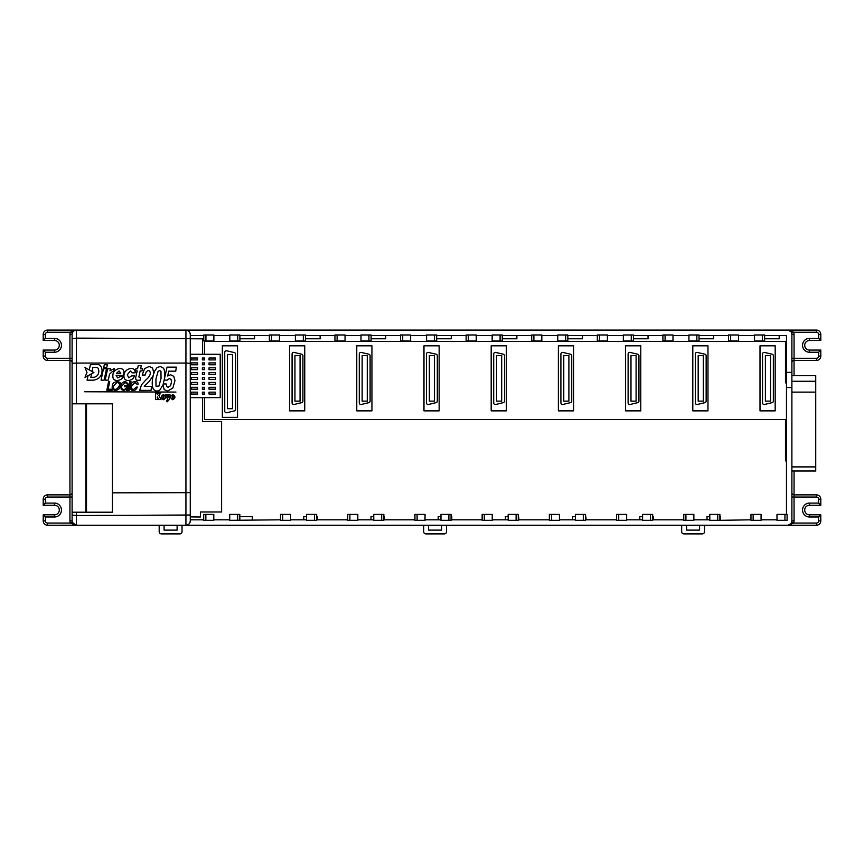 <?xml version="1.0" encoding="UTF-8"?>
<svg xmlns="http://www.w3.org/2000/svg" width="864" height="864" viewBox="0 0 864 864"><rect width="100%" height="100%" fill="white"/><g stroke="black" fill="none" stroke-linecap="round" stroke-linejoin="round"><path stroke-width="1.3" d="M112.45 403.823L86.508 403.823L86.508 512.212L112.45 512.212L112.45 403.823L72.112 403.823L72.112 520.884L72.112 512.212L112.45 512.212M794.048 471.02L794.048 494.878A2.171 2.171 0 0 1 791.888 492.707A2.171 2.171 0 0 0 794.048 494.878L816.469 494.878A4.331 4.331 0 0 1 820.8 499.208L820.8 505.256L809.492 505.256A4.784 4.784 0 0 0 804.708 510.052A4.784 4.784 0 0 0 809.492 514.836L820.8 514.836L820.8 520.884A4.331 4.331 0 0 1 816.469 525.226L788.8 525.226A2.171 2.171 0 0 1 788.616 525.215M776.995 519.804L761.076 519.804M753.138 514.382L753.138 520.344L761.076 520.344L761.076 514.382L750.967 514.382L750.967 519.804L719.896 520.344L709.787 520.344L709.787 514.382L717.725 514.382L717.725 520.344M709.787 519.804L693.868 519.804M683.759 519.804L652.687 519.804M642.589 519.804L626.659 519.804M616.55 519.804L585.479 519.804M575.381 519.804L559.451 519.804M549.353 519.804L518.27 519.804M508.172 519.804L492.242 519.804M482.144 519.804L451.062 519.804M440.964 519.804L425.034 519.804M414.936 519.804L383.854 519.804M373.756 519.804L357.826 519.804M347.728 519.804L316.656 519.804M306.547 519.804L290.617 519.804M280.519 519.804L229.727 520.344L229.727 514.382L237.654 514.382L237.654 520.344M229.727 519.804L213.797 519.804M203.699 519.804L190.274 519.804M189.94 332.78A4.331 4.331 0 0 1 190.274 334.444L190.274 520.884A4.331 4.331 0 0 1 185.933 525.226L76.453 525.226C73.829 524.966 72.382 523.53 72.112 520.906L69.952 520.884L69.952 497.038L47.531 497.038A2.171 2.171 0 0 0 45.371 499.208L45.371 503.096L43.2 505.256L43.2 499.208A4.331 4.331 0 0 1 47.531 494.878L69.952 494.878A2.171 2.171 0 0 0 72.112 492.707M788.616 330.113A2.171 2.171 0 0 1 788.8 330.102L793.681 332.273A6.502 6.502 0 0 1 794.048 334.444L791.888 334.444L791.888 520.884A4.331 4.331 0 0 1 787.547 525.226L185.933 525.226C188.568 524.966 190.015 523.519 190.274 520.884M791.888 387.558L786.467 387.558L786.467 514.382M764.618 335.524L786.467 335.524L786.467 387.558M719.896 519.804L719.896 514.382L717.725 514.382M719.896 516.553L720.619 516.553L720.619 519.804M652.687 516.553L653.411 516.553L653.411 519.804M585.479 514.382L585.479 520.344L575.381 520.344L575.381 514.382L585.479 514.382L586.202 519.804M518.27 514.382L518.27 520.344L508.172 520.344L508.172 514.382L518.27 514.382L518.994 519.804M451.062 516.553L451.786 516.553L451.786 519.804M383.854 516.553L384.577 516.553L384.577 519.804M316.656 516.553L317.369 516.553L317.369 519.804M754.52 335.524L738.59 335.524M728.492 335.524L699.03 335.524M688.932 335.524L673.002 335.524M662.904 335.524L633.442 335.524M623.344 335.524L607.414 335.524M597.316 335.524L567.853 335.524M557.755 335.524L541.825 335.524M531.716 335.524L502.265 335.524M492.156 335.524L476.237 335.524M466.128 335.524L436.676 335.524M426.568 335.524L410.648 335.524M400.54 335.524L371.077 335.524M360.979 335.524L345.049 335.524M334.951 335.524L305.489 335.524M295.391 335.524L279.461 335.524M269.363 335.524L239.9 335.524L239.9 338.774L254.545 338.774L254.545 335.524M229.802 335.524L213.872 335.524M203.774 340.945L205.934 340.945L205.934 334.984L203.774 334.984L203.774 340.945L203.774 335.524L190.274 335.524M163.253 383.962L166.201 383.962L166.676 386.575L168.124 387.266L170.586 385.668L171.558 381.629L170.996 379.35L169.387 378.562L167.033 380.225L164.171 379.966L167.033 367.135L176.31 367.135L175.738 371.174L168.739 371.174L167.659 375.991L170.586 374.771L173.783 376.358L174.971 380.635L172.843 388.044L167.584 391.057L164.171 389.578L162.961 384.88L159.98 389.837C157.723 391.608 155.52 391.392 153.371 389.21C152.032 386.219 151.87 382.18 152.896 377.104L153.209 375.57L149.353 381.305L144.277 386.338L151.621 386.338L151.027 390.377L139.709 390.377L141.523 384.728L146.038 379.76C148.9 377.374 150.325 375.106 150.325 372.956L149.818 371.11L148.36 370.44L146.297 371.639L145.184 375.019L142.171 375.019L144.59 368.68L149.17 366.455L152.485 367.978L153.673 372.179L153.457 374.533L154.58 371.185L157.021 367.664L160.261 366.455L163.577 368.248C164.948 371.088 165.11 375.127 164.084 380.376L163.253 383.962M185.933 525.226L185.933 363.064L76.453 363.064L76.453 403.823M190.274 492.664L112.45 492.826M88.052 375.689L87.091 380.171L93.312 380.171C99.079 379.382 101.984 376.034 102.06 370.127C101.542 365.828 99.511 364.014 95.958 364.684L90.407 364.684L89.294 369.868M92.092 371.39L92.923 367.438L95.526 367.438C97.265 366.962 98.356 367.967 98.788 370.44C98.982 374.198 97.416 376.477 94.1 377.287L90.839 377.287L91.584 373.777M93.895 372.514L84.996 367.524L86.972 372.438L85.007 377.341L93.344 372.816M791.888 471.02L815.735 471.02L815.735 375.635L791.888 375.635M791.888 372.384L786.467 372.384M791.888 334.444A4.331 4.331 0 0 0 787.547 330.102L186.106 330.102M190.274 363.28L185.933 363.064L185.933 330.102C188.568 330.361 190.015 331.808 190.274 334.444L190.274 334.444C190.015 331.808 188.568 330.361 185.933 330.102A4.331 4.331 0 0 1 189 331.376M237.73 340.945L237.73 334.984L229.802 334.984L229.802 340.945L239.9 340.945L239.9 335.524M791.64 522.331L793.681 523.055L788.432 525.193A2.171 2.171 0 0 1 788.281 525.161L790.96 523.562M72.36 522.331L75.719 525.161L70.319 523.055L72.36 522.331A4.331 4.331 0 0 1 72.122 521.014A4.331 4.331 0 0 0 72.36 522.331M74.801 524.902L75.719 525.161M787.547 330.102L816.469 330.102A4.331 4.331 0 0 1 820.8 334.444L820.8 340.492L818.629 338.332L818.629 334.444A2.171 2.171 0 0 0 816.469 332.273L793.681 332.273L791.64 332.996L791.338 332.338M790.96 331.765L788.281 330.167A2.171 2.171 0 0 1 788.432 330.134L788.908 330.329M190.274 338.569L76.453 338.137L76.453 330.102L185.933 330.102L76.453 330.102C73.818 330.361 72.371 331.808 72.112 334.444L72.112 403.823L72.112 334.444L69.952 334.444A6.502 6.502 0 0 1 70.319 332.273L75.2 330.102A2.171 2.171 0 0 1 75.384 330.113M72.112 497.038L69.952 497.038L69.952 360.461L47.531 360.461A4.331 4.331 0 0 1 43.2 356.119L43.2 350.071L54.508 350.071A4.784 4.784 0 0 0 59.292 345.287A4.784 4.784 0 0 0 54.508 340.492L43.2 340.492L43.2 334.444A4.331 4.331 0 0 1 47.531 330.102L76.28 330.102M787.547 525.226L788.908 525.01M75.384 525.215A2.171 2.171 0 0 1 75.2 525.226L76.453 525.226L76.453 515.527L72.112 515.02M75.568 525.193L47.531 525.226A4.331 4.331 0 0 1 43.2 520.884L43.2 514.836L54.508 514.836A4.784 4.784 0 0 0 59.292 510.052A4.784 4.784 0 0 0 54.508 505.256L43.2 505.256M794.048 375.635L794.048 360.461A2.171 2.171 0 0 0 791.888 362.632M820.8 340.492L809.492 340.492A4.784 4.784 0 0 0 804.708 345.287A4.784 4.784 0 0 0 809.492 350.071L820.8 350.071L820.8 356.119A4.331 4.331 0 0 1 816.469 360.461L794.048 360.461L794.048 358.29L816.469 358.29A2.171 2.171 0 0 0 818.629 356.119L818.629 352.242L809.492 352.242A6.955 6.955 0 0 1 802.537 345.287A6.955 6.955 0 0 1 809.492 338.332L818.629 338.332M815.735 381.272L791.888 381.272M815.735 392.116L791.888 392.116M815.735 466.906L791.888 466.906M818.629 517.007L809.492 517.007A6.955 6.955 0 0 1 802.537 510.052A6.955 6.955 0 0 1 809.492 503.096L818.629 503.096L818.629 499.208A2.171 2.171 0 0 0 816.469 497.038L794.048 497.038L794.048 520.884A6.502 6.502 0 0 1 793.681 523.055L816.469 523.055A2.171 2.171 0 0 0 818.629 520.884L818.629 517.007L820.8 514.836M818.629 503.096L820.8 505.256M820.8 350.071L818.629 352.242M43.2 514.836L45.371 517.007L45.371 520.884A2.171 2.171 0 0 0 47.531 523.055L70.319 523.055A6.502 6.502 0 0 1 69.952 520.884M72.36 332.996L70.319 332.273L47.531 332.273A2.171 2.171 0 0 0 45.371 334.444L45.371 338.332L43.2 340.492M45.371 338.332L54.508 338.332A6.955 6.955 0 0 1 61.463 345.287A6.955 6.955 0 0 1 54.508 352.242L45.371 352.242L43.2 350.071M69.952 360.461A2.171 2.171 0 0 1 72.112 362.632A2.171 2.171 0 0 0 69.952 360.461L69.952 334.444M190.274 515.02L76.453 515.527L76.453 512.212L72.112 512.212M137.84 380.246L140.087 380.246L140.584 377.881L138.888 376.974L140.152 370.904L142.042 370.904L142.517 368.744L140.627 368.744L141.253 365.666L138.218 365.666L137.592 368.744L135.94 368.744L135.464 370.904L137.16 370.904L135.616 377.957C135.767 379.804 136.512 380.56 137.84 380.246M131.641 385.873L135.032 382.46L136.976 384.242L138.056 384.242C138.24 382.59 137.311 381.65 135.238 381.424C132.721 381.596 131.134 383.087 130.486 385.906C130.14 389.081 131.069 390.604 133.261 390.485C134.438 390.971 135.875 389.848 137.56 387.094L136.48 387.094L133.639 389.448C131.749 389.264 131.08 388.076 131.641 385.873M128.099 390.258L129.2 390.258L130.961 381.65L129.848 381.65L128.099 390.258M123.962 375.851C123.811 378.842 125.291 380.408 128.401 380.56C131.749 380.052 133.769 378.497 134.449 375.883L131.458 375.883L128.779 377.881L127.278 374.782L130.378 370.948L132.062 372.838L135.13 372.838L135.13 372.136C135.151 369.77 133.747 368.507 130.928 368.345C126.241 369.436 123.919 371.93 123.962 375.851M127.354 384.264L128.434 384.264L125.518 381.424C122.774 381.866 121.176 383.346 120.712 385.884L121.262 389.513L123.595 390.485L126.598 389.146L126.63 390.258L127.354 390.258L128.293 385.657L124.664 385.657L124.47 386.64L127.051 386.64L125.669 388.94L123.865 389.491C121.91 389.189 121.241 388.001 121.835 385.938L125.248 382.46L127.354 384.264M115.452 390.485C112.698 389.902 111.672 388.39 112.363 385.949C112.158 380.354 122.872 380.354 120.388 385.949C120.096 388.39 118.454 389.902 115.452 390.485M117.083 382.46L113.508 385.949C112.709 394.913 124.319 383.821 117.083 382.46M117.245 380.592C120.528 380.02 122.461 378.713 123.044 376.693L119.966 376.693L117.634 377.957L116.132 375.311L123.433 375.311L123.898 372.276C123.941 369.878 122.483 368.572 119.534 368.377C114.912 369.673 112.687 372.244 112.871 376.056C112.698 378.832 114.156 380.344 117.245 380.592M119.102 370.937L120.766 373.28L116.554 373.28L119.102 370.937M112.115 390.258L112.32 389.221L108.14 389.221L109.685 381.65L108.572 381.65L106.823 390.258L112.115 390.258M108.281 380.138L109.501 374.231L112.428 371.542L113.713 371.542L114.34 368.485L110.009 370.818L110.506 368.744L107.633 368.744L105.203 380.138L108.281 380.138M106.801 367.481L107.32 364.748L104.285 364.748L103.734 367.481L106.801 367.481M101.056 380.138L103.475 368.744L106.51 368.744L104.123 380.138L101.056 380.138M161.039 378.41L160.963 371.347L159.689 370.494L158.058 371.455L155.93 379.102L156.017 386.219L158.911 386.122L161.039 378.41M164.02 397.17C163.631 398.801 163.231 398.801 162.842 397.17C163.231 395.539 163.631 395.539 164.02 397.17M163.426 394.578C160.574 396.306 160.574 398.034 163.426 399.762C166.288 398.034 166.288 396.306 163.426 394.578M155.563 399.589L155.574 392.969L157.324 392.969L157.324 394.74L158.782 392.969L160.78 392.969L158.922 395.474L160.985 399.589L158.706 399.589L157.324 396.9L157.324 399.589L155.563 399.589M167.184 401.836L168.89 400.021L170.219 394.988L168.826 394.664L168.134 397.451L167.476 394.686L165.812 394.686L167.67 399.535L166.46 400.723L167.184 401.836M173.383 397.17C172.984 398.801 172.595 398.801 172.195 397.17C172.595 395.539 172.984 395.539 173.383 397.17M172.789 394.578C169.938 396.306 169.938 398.034 172.789 399.762C175.64 398.034 175.64 396.306 172.789 394.578M84.726 391.759L175.943 392.072L84.726 391.759M72.112 363.28L76.453 363.064L76.453 338.137L72.112 338.569M205.934 334.984L213.872 334.984L213.872 340.945L205.934 340.945M237.73 334.984L239.9 334.984M271.523 340.945L269.363 340.945L269.363 334.984L279.461 334.984L279.461 340.945L271.523 340.945L271.523 334.984M305.489 340.945L305.489 334.984L295.391 334.984L295.391 340.945L305.489 340.945M337.122 340.945L334.951 340.945L334.951 334.984L345.049 334.984L345.049 340.945L337.122 340.945L337.122 334.984M371.077 340.945L371.077 334.984L360.979 334.984L360.979 340.945L371.077 340.945M402.71 340.945L400.54 340.945L400.54 334.984L410.648 334.984L410.648 340.945L402.71 340.945L402.71 334.984M436.676 340.945L436.676 334.984L426.568 334.984L426.568 340.945L436.676 340.945M468.299 340.945L466.128 340.945L466.128 334.984L476.237 334.984L476.237 340.945L468.299 340.945L468.299 334.984M502.265 340.945L502.265 334.984L492.156 334.984L492.156 340.945L502.265 340.945M533.887 340.945L531.716 340.945L531.716 334.984L541.825 334.984L541.825 340.945L533.887 340.945L533.887 334.984M567.853 340.945L567.853 334.984L557.755 334.984L557.755 340.945L567.853 340.945M599.476 340.945L597.316 340.945L597.316 334.984L607.414 334.984L607.414 340.945L599.476 340.945L599.476 334.984M633.442 340.945L633.442 334.984L623.344 334.984L623.344 340.945L633.442 340.945M665.075 340.945L662.904 340.945L662.904 334.984L673.002 334.984L673.002 340.945L665.075 340.945L665.075 334.984M699.03 340.945L699.03 334.984L688.932 334.984L688.932 340.945L699.03 340.945M730.663 340.945L728.492 340.945L728.492 334.984L738.59 334.984L738.59 340.945L730.663 340.945L730.663 334.984M764.618 340.945L764.618 334.984L754.52 334.984L754.52 340.945L764.618 340.945M305.489 338.774L320.134 338.774L320.134 335.524M371.077 338.774L385.711 338.774L385.711 335.524M436.676 338.774L451.289 338.774L451.289 335.524M502.265 338.774L516.877 338.774L516.877 335.524M567.853 338.774L582.455 338.774L582.455 335.524M633.442 338.774L648.032 338.774L648.032 335.524M699.03 338.774L713.621 338.774L713.621 335.524M764.618 338.774L779.198 338.774L779.198 335.524M239.825 516.553L252.31 516.553L252.31 519.804M306.547 516.553L303.772 516.553L303.772 519.804M373.756 516.553L370.98 516.553L370.98 519.804M440.964 516.553L438.188 516.553L438.188 519.804M508.172 516.553L505.397 516.553L505.397 519.804M575.381 516.553L572.605 516.553L572.605 519.804M642.589 516.553L639.814 516.553L639.814 519.804M709.787 516.553L707.022 516.553L707.022 519.804M239.825 520.344L239.825 514.382L237.654 514.382M314.485 514.382L306.547 514.382L306.547 520.344L316.656 520.344L316.656 514.382L314.485 514.382L314.485 520.344M203.699 514.382L203.699 520.344L213.797 520.344L213.797 514.382L203.699 514.382M280.519 514.382L280.519 520.344L290.617 520.344L290.617 514.382L280.519 514.382M381.694 514.382L373.756 514.382L373.756 520.344L383.854 520.344L383.854 514.382L381.694 514.382L381.694 520.344M347.728 514.382L347.728 520.344L357.826 520.344L357.826 514.382L347.728 514.382M448.902 514.382L440.964 514.382L440.964 520.344L451.062 520.344L451.062 514.382L448.902 514.382L448.902 520.344M414.936 514.382L414.936 520.344L425.034 520.344L425.034 514.382L414.936 514.382M482.144 514.382L482.144 520.344L492.242 520.344L492.242 514.382L482.144 514.382M549.353 514.382L549.353 520.344L559.451 520.344L559.451 514.382L549.353 514.382M650.516 514.382L642.589 514.382L642.589 520.344L652.687 520.344L652.687 514.382L650.516 514.382L650.516 520.344M616.55 514.382L616.55 520.344L626.659 520.344L626.659 514.382L616.55 514.382M719.896 514.382L719.896 520.344M683.759 514.382L683.759 520.344L693.868 520.344L693.868 514.382L683.759 514.382M784.933 514.382L787.104 514.382L787.104 520.344L776.995 520.344L776.995 514.382L784.933 514.382L784.933 520.344M750.967 514.382L750.967 520.344L753.138 520.344M699.592 525.226L699.592 530.118L686.578 530.118L686.578 525.226M704.506 525.226L704.506 531.727A2.171 2.171 0 0 1 702.335 533.898L683.845 533.898A2.171 2.171 0 0 1 681.674 531.727L681.674 525.226M446.515 525.226L446.515 531.727A2.171 2.171 0 0 1 444.344 533.898L425.855 533.898A2.171 2.171 0 0 1 423.684 531.727L423.684 525.226M441.601 525.226L441.601 530.118L428.598 530.118L428.598 525.226M182.023 525.226L182.023 531.727A2.171 2.171 0 0 1 179.852 533.898L161.363 533.898A2.171 2.171 0 0 1 159.192 531.727L159.192 525.226M177.109 525.226L177.109 530.118L164.095 530.118L164.095 525.226M86.508 511.132L85.871 511.132L85.871 410.324L86.508 410.324M85.871 426.686L86.508 426.686M85.871 423.436L86.508 423.436M85.871 443.059L86.508 443.059M85.871 439.808L86.508 439.808M85.871 459.421L86.508 459.421M85.871 456.17L86.508 456.17M85.871 475.794L86.508 475.794M85.871 472.543L86.508 472.543M85.871 492.167L86.508 492.167M85.871 488.916L86.508 488.916M85.871 410.324L85.871 404.903L86.508 404.903M85.871 407.074L86.508 407.074M85.871 505.278L86.508 505.278M85.871 508.529L86.508 508.529M202.522 354.272L202.522 338.839L190.274 338.764M190.274 516.91L200.394 517.028L200.394 511.963L221.605 511.963L221.605 421.492L202.522 421.492L202.522 397.634M202.522 394.049L202.522 392.17M202.522 389.178L202.522 387.299M202.522 384.296L202.522 382.417M202.522 379.415L202.522 377.536M202.522 374.544L202.522 372.665M202.522 369.662L202.522 367.783M202.522 364.781L202.522 362.902M202.522 359.91L202.522 358.031M190.274 397.634L220.223 397.634L220.223 354.272L190.274 354.272M215.536 392.17L209.045 392.17L209.045 394.049L215.536 394.049L215.536 392.17M202.381 392.17L202.381 394.049L204.606 394.049L204.606 392.17L202.381 392.17M197.597 392.17L191.117 392.17L191.117 394.049L197.597 394.049L197.597 392.17M215.536 387.299L209.045 387.299L209.045 389.178L215.536 389.178L215.536 387.299M202.381 387.299L202.381 389.178L204.606 389.178L204.606 387.299L202.381 387.299M197.597 387.299L191.117 387.299L191.117 389.178L197.597 389.178L197.597 387.299M215.536 382.417L209.045 382.417L209.045 384.296L215.536 384.296L215.536 382.417M202.381 382.417L202.381 384.296L204.606 384.296L204.606 382.417L202.381 382.417M197.597 382.417L191.117 382.417L191.117 384.296L197.597 384.296L197.597 382.417M215.536 377.536L209.045 377.536L209.045 379.415L215.536 379.415L215.536 377.536M202.381 377.536L202.381 379.415L204.606 379.415L204.606 377.536L202.381 377.536M197.597 377.536L191.117 377.536L191.117 379.415L197.597 379.415L197.597 377.536M215.536 372.665L209.045 372.665L209.045 374.544L215.536 374.544L215.536 372.665M202.381 372.665L202.381 374.544L204.606 374.544L204.606 372.665L202.381 372.665M197.597 372.665L191.117 372.665L191.117 374.544L197.597 374.544L197.597 372.665M215.536 367.783L209.045 367.783L209.045 369.662L215.536 369.662L215.536 367.783M202.381 367.783L202.381 369.662L204.606 369.662L204.606 367.783L202.381 367.783M197.597 367.783L191.117 367.783L191.117 369.662L197.597 369.662L197.597 367.783M215.536 362.902L209.045 362.902L209.045 364.781L215.536 364.781L215.536 362.902M202.381 362.902L202.381 364.781L204.606 364.781L204.606 362.902L202.381 362.902M197.597 362.902L191.117 362.902L191.117 364.781L197.597 364.781L197.597 362.902M209.045 358.031L209.045 359.91L215.536 359.91L215.536 358.031L209.045 358.031M202.381 358.031L202.381 359.91L204.606 359.91L204.606 358.031L202.381 358.031M191.117 358.031L191.117 359.91L197.597 359.91L197.597 358.031L191.117 358.031M760.007 345.827L760.007 410.864L775.181 410.864L775.181 345.827L760.007 345.827M692.798 345.827L692.798 410.864L707.972 410.864L707.972 345.827L692.798 345.827M625.59 345.827L625.59 410.864L640.775 410.864L640.775 345.827L625.59 345.827M558.382 345.827L558.382 410.864L573.566 410.864L573.566 345.827L558.382 345.827M491.184 345.827L491.184 410.864L506.358 410.864L506.358 345.827L491.184 345.827M423.976 345.827L423.976 410.864L439.15 410.864L439.15 345.827L423.976 345.827M356.767 345.827L356.767 410.864L371.941 410.864L371.941 345.827L356.767 345.827M786.467 382.871L785.484 382.871L785.484 341.485L204.466 341.485L204.466 354.272M204.466 358.031L204.466 359.91M204.466 362.902L204.466 364.781M204.466 367.783L204.466 369.662M204.466 372.665L204.466 374.544M204.466 377.536L204.466 379.415M204.466 382.417L204.466 384.296M204.466 387.299L204.466 389.178M204.466 392.17L204.466 394.049M204.466 397.634L204.466 419.537L785.484 419.537L785.484 460.912L786.467 460.912M289.559 345.827L289.559 410.864L304.733 410.864L304.733 345.827L289.559 345.827M222.35 345.827L222.35 417.366L237.524 417.366L237.524 345.827L222.35 345.827M235.57 354.143A1.631 1.631 0 0 0 234.317 352.566L226.746 350.806A1.631 1.631 0 0 0 224.748 352.393L224.748 411.156A1.631 1.631 0 0 0 226.757 412.733L234.328 410.918A1.631 1.631 0 0 0 235.57 409.342L235.57 354.143M232.502 354.488L227.372 354.488L227.372 408.704L232.502 408.704L232.502 354.488M302.908 355.784A1.631 1.631 0 0 0 301.644 354.197L294.073 352.447A1.631 1.631 0 0 0 292.086 354.024L292.086 402.894A1.631 1.631 0 0 0 294.084 404.471L301.655 402.656A1.631 1.631 0 0 0 302.908 401.08L302.908 355.784M300.067 355.601L294.937 355.601L294.937 401.134L300.067 401.134L300.067 355.601M370.105 355.784A1.631 1.631 0 0 0 368.852 354.197L361.282 352.447A1.631 1.631 0 0 0 359.284 354.024L359.284 402.894A1.631 1.631 0 0 0 361.292 404.471L368.863 402.656A1.631 1.631 0 0 0 370.105 401.08L370.105 355.784M367.276 355.601L362.146 355.601L362.146 401.134L367.276 401.134L367.276 355.601M437.314 355.784A1.631 1.631 0 0 0 436.061 354.197L428.49 352.447A1.631 1.631 0 0 0 426.492 354.024L426.492 402.894A1.631 1.631 0 0 0 428.501 404.471L436.072 402.656A1.631 1.631 0 0 0 437.314 401.08L437.314 355.784M434.473 355.601L429.354 355.601L429.354 401.134L434.473 401.134L434.473 355.601M504.522 355.784A1.631 1.631 0 0 0 503.269 354.197L495.698 352.447A1.631 1.631 0 0 0 493.7 354.024L493.7 402.894A1.631 1.631 0 0 0 495.709 404.471L503.28 402.656A1.631 1.631 0 0 0 504.522 401.08L504.522 355.784M501.682 355.601L496.562 355.601L496.562 401.134L501.682 401.134L501.682 355.601M571.73 355.784A1.631 1.631 0 0 0 570.478 354.197L562.907 352.447A1.631 1.631 0 0 0 560.909 354.024L560.909 402.894A1.631 1.631 0 0 0 562.918 404.471L570.488 402.656A1.631 1.631 0 0 0 571.73 401.08L571.73 355.784M568.89 355.601L563.771 355.601L563.771 401.134L568.89 401.134L568.89 355.601M638.939 355.784A1.631 1.631 0 0 0 637.686 354.197L630.115 352.447A1.631 1.631 0 0 0 628.117 354.024L628.117 402.894A1.631 1.631 0 0 0 630.126 404.471L637.697 402.656A1.631 1.631 0 0 0 638.939 401.08L638.939 355.784M636.098 355.601L630.979 355.601L630.979 401.134L636.098 401.134L636.098 355.601M706.147 355.784A1.631 1.631 0 0 0 704.884 354.197L697.324 352.447A1.631 1.631 0 0 0 695.326 354.024L695.326 402.894A1.631 1.631 0 0 0 697.334 404.471L704.894 402.656A1.631 1.631 0 0 0 706.147 401.08L706.147 355.784M703.307 355.601L698.177 355.601L698.177 401.134L703.307 401.134L703.307 355.601M773.356 355.784A1.631 1.631 0 0 0 772.092 354.197L764.521 352.447A1.631 1.631 0 0 0 762.534 354.024L762.534 402.894A1.631 1.631 0 0 0 764.532 404.471L772.103 402.656A1.631 1.631 0 0 0 773.356 401.08L773.356 355.784M770.515 355.601L765.385 355.601L765.385 401.134L770.515 401.134L770.515 355.601M809.492 517.007L809.492 514.836M809.492 503.096L809.492 505.256A4.784 4.784 0 0 0 804.708 510.052M809.492 338.332L809.492 340.492A4.784 4.784 0 0 0 804.708 345.287A4.784 4.784 0 0 0 809.492 350.071L809.492 352.242M818.629 356.119L820.8 356.119A4.331 4.331 0 0 1 816.469 360.461L816.469 358.29M816.469 332.273L816.469 330.102A4.331 4.331 0 0 1 820.8 334.444L818.629 334.444M794.048 334.444L794.048 358.29L791.888 358.29M47.531 358.29L47.531 360.461A4.331 4.331 0 0 1 43.2 356.119L45.371 356.119A2.171 2.171 0 0 0 47.531 358.29L72.112 358.29M45.371 334.444L43.2 334.444A4.331 4.331 0 0 1 47.531 330.102L47.531 332.273M54.508 352.242L54.508 350.071A4.784 4.784 0 0 0 59.292 345.287A4.784 4.784 0 0 0 54.508 340.492L54.508 338.332M45.371 352.242L45.371 356.119M54.508 517.007L54.508 514.836A4.784 4.784 0 0 0 59.292 510.052A4.784 4.784 0 0 0 54.508 505.256L54.508 503.096A6.955 6.955 0 0 1 61.463 510.052A6.955 6.955 0 0 1 54.508 517.007L45.371 517.007M47.531 523.055L47.531 525.226A4.331 4.331 0 0 1 43.2 520.884L45.371 520.884M45.371 499.208L43.2 499.208A4.331 4.331 0 0 1 47.531 494.878L47.531 497.038M45.371 503.096L54.508 503.096M816.469 497.038L816.469 494.878A4.331 4.331 0 0 1 820.8 499.208L818.629 499.208M818.629 520.884L820.8 520.884A4.331 4.331 0 0 1 816.469 525.226L816.469 523.055M794.048 494.878L794.048 497.038L791.888 497.038M791.888 520.884L794.048 520.884M303.329 340.945L303.329 334.984M368.917 340.945L368.917 334.984M434.506 340.945L434.506 334.984M500.094 340.945L500.094 334.984M565.682 340.945L565.682 334.984M631.271 340.945L631.271 334.984M696.87 340.945L696.87 334.984M762.458 340.945L762.458 334.984M205.859 514.382L205.859 520.344M282.69 514.382L282.69 520.344M349.898 514.382L349.898 520.344M417.107 514.382L417.107 520.344M516.1 514.382L516.1 520.344M484.304 514.382L484.304 520.344M583.308 514.382L583.308 520.344M551.513 514.382L551.513 520.344M618.721 514.382L618.721 520.344M685.93 514.382L685.93 520.344M76.453 330.102C73.818 330.361 72.371 331.808 72.112 334.444"/></g></svg>
